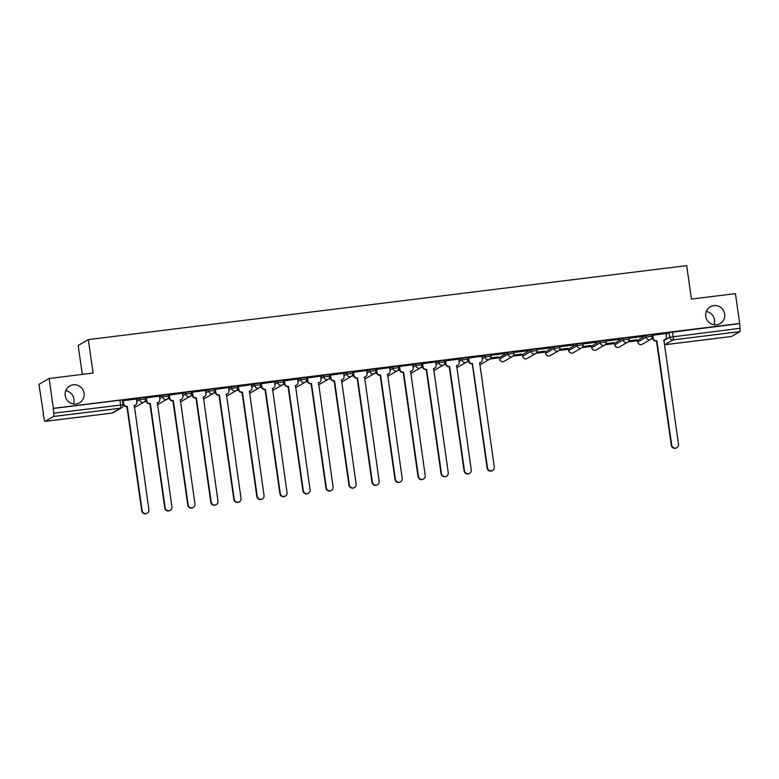<?xml version="1.0" encoding="UTF-8"?>
<svg xmlns="http://www.w3.org/2000/svg" width="779" height="779" viewBox="0 0 779 779"><rect width="100%" height="100%" fill="white"/><g stroke="black" fill="none" stroke-linecap="round" stroke-linejoin="round"><path stroke-width="1.17" d="M65.738 390.727A9.728 9.484 -120.1 0 1 73.401 403.96M84.093 393.229A9.728 9.484 -120.1 0 1 79.526 402.821A9.728 9.484 -120.1 0 1 65.202 395.566A9.728 9.484 -120.1 0 1 69.769 385.985A9.728 9.484 -120.1 0 1 84.093 393.229M706.319 311.522A9.728 9.484 -120.1 0 1 713.983 324.755M724.674 314.034A9.728 9.484 -120.1 0 1 720.108 323.626A9.728 9.484 -120.1 0 1 705.784 316.371A9.728 9.484 -120.1 0 1 710.351 306.78A9.728 9.484 -120.1 0 1 724.674 314.034M145.303 397.368L139.392 398.098L139.636 399.744L145.595 398.945L145.361 397.3M168.322 394.515L162.422 395.245L162.655 396.901L168.624 396.102L168.381 394.456M191.352 391.671L185.451 392.402L185.684 394.047L191.644 393.259L191.41 391.603M214.381 388.818L208.47 389.549L208.704 391.204L214.673 390.406L214.439 388.76M237.4 385.975L231.499 386.705L231.733 388.361L237.692 387.562L237.459 385.917M260.429 383.132L254.529 383.862L254.762 385.508L260.722 384.719L260.488 383.064M283.449 380.279L277.548 381.009L277.782 382.664L283.751 381.866L283.507 380.22M306.478 377.435L300.577 378.166L300.811 379.811L306.77 379.022L306.536 377.377M329.507 374.592L323.597 375.322L323.84 376.968L329.799 376.179L329.566 374.524M352.527 371.739L346.626 372.469L346.859 374.124L352.819 373.326L352.585 371.68M375.556 368.895L369.655 369.626L369.889 371.271L375.848 370.483L375.614 368.837M398.585 366.052L392.674 366.782L392.908 368.428L398.877 367.639L398.644 365.984M421.605 363.199L415.704 363.929L415.937 365.585L421.897 364.786L421.663 363.141M444.634 360.356L438.723 361.086L438.966 362.732L444.926 361.943L444.692 360.288M467.653 357.512L461.752 358.243L461.986 359.888L467.955 359.09L467.712 357.444M490.682 354.659L484.781 355.39L485.015 357.045L490.974 356.246L490.741 354.601M513.712 351.816L507.801 352.546L508.035 354.192L514.004 353.403L513.77 351.748M536.731 348.973L530.83 349.703L531.064 351.348L537.023 350.55L536.789 348.904M559.76 346.119L553.859 346.85L554.093 348.505L560.052 347.707L559.819 346.061M582.78 343.276L576.879 344.006L577.112 345.652L583.082 344.863L582.838 343.208M605.809 340.423L599.908 341.153L600.142 342.809L606.101 342.01L605.867 340.365M628.838 337.58L622.927 338.31L623.171 339.965L629.13 339.167L628.896 337.521M651.857 334.736L645.957 335.467L646.19 337.112L652.15 336.324L651.916 334.668M49.106 378.487L93.09 373.044L88.329 339.605L686.689 265.62L691.45 299.068L735.434 293.625L739.68 323.47L53.352 408.332L49.106 378.487L38.95 384.368L43.517 414.165M144.582 401.672L146.394 401.448M167.602 398.829L169.423 398.605M190.631 395.975L192.442 395.751M213.65 393.132L215.471 392.908M236.68 390.289L238.501 390.065M259.709 387.436L261.52 387.212M282.728 384.592L284.549 384.368M305.757 381.749L307.569 381.525M328.787 378.896L330.598 378.672M351.806 376.053L353.627 375.829M374.835 373.209L376.647 372.985M397.855 370.356L399.676 370.132M420.884 367.513L422.695 367.289M443.913 364.669L445.724 364.436M466.933 361.816L468.754 361.592M489.962 358.973L499.417 357.804M512.981 356.12L522.446 354.951M536.01 353.276L545.466 352.108M559.04 350.433L568.495 349.265M582.059 347.58L591.524 346.412M605.088 344.737L614.543 343.568M628.117 341.893L637.573 340.725M651.137 339.04L652.958 338.816M82.292 374.378L78.173 345.487L88.329 339.605M43.196 414.204L44.16 418.683A3.038 0.633 -97 0 0 45.124 421.361A3.038 0.633 -97 0 0 45.172 421.342L53.547 416.492A3.038 0.633 -97 0 0 53.712 413.152L122.994 404.798L122.332 400.143L119.917 400.231L120.579 404.885A3.038 0.633 -97 0 1 120.414 408.225L53.547 416.492M53.352 408.332L53.712 413.152M666.074 334.298L668.986 332.614L669.648 337.268L740.05 328.29A3.038 0.633 83 0 1 739.884 331.63L731.51 336.489A3.038 0.633 83 0 1 731.452 336.509A3.038 0.633 83 0 1 731.403 336.499M740.05 328.29L739.68 323.47M665.957 333.49L652.432 335.321M628.848 340.939L636.638 339.771M636.667 339.965L628.945 340.725M642.587 336.538L629.305 338.183L642.558 336.343M605.819 343.782L613.618 342.614M613.648 342.818L605.916 343.568M619.558 339.391L606.276 341.027L619.539 339.186M582.799 346.626L590.589 345.467M590.618 345.662L582.887 346.412M596.539 342.234L583.257 343.88L596.51 342.039M559.77 349.479L567.56 348.31M567.589 348.515L559.867 349.265M573.51 345.078L560.228 346.723L573.48 344.883M536.741 352.322L544.54 351.154M544.57 351.358L536.838 352.108M550.49 347.931L537.198 349.567L550.461 347.726M513.721 355.175L521.511 354.007M521.541 354.202L513.819 354.961M527.461 350.774L514.179 352.42L527.432 350.579M490.692 358.019L498.492 356.85M498.511 357.055L490.789 357.804M504.432 353.617L491.15 355.263L504.402 353.423M468.607 357.853L469.065 361.008A3.038 2.96 59.9 0 0 472.444 363.647L487.498 467.848A3.496 3.408 59.9 0 0 492.64 470.448A3.496 3.408 59.9 0 0 494.285 467.011L479.669 362.751A3.038 2.96 59.9 0 0 482.201 359.392L481.85 356.207L468.228 358.097M458.734 359.119L445.208 360.95M435.704 361.962L422.179 363.793M412.675 364.806L399.491 366.393L399.598 369.772A3.038 2.96 -120.1 0 0 402.977 372.411L403.59 372.158L418.42 476.388A3.496 3.408 59.9 0 0 423.572 478.988A3.496 3.408 59.9 0 0 425.207 475.55L410.601 371.291A3.038 2.96 59.9 0 0 413.123 367.931L412.675 364.767M389.656 367.659L376.13 369.489M366.627 370.502L353.101 372.333M343.597 373.345L330.082 375.176M320.578 376.199L307.053 378.029M297.549 379.042L284.023 380.873M274.529 381.885L261.004 383.716M251.5 384.738L237.975 386.569M228.471 387.582L214.955 389.412M205.452 390.435L191.926 392.256M182.422 393.278L168.897 395.109M159.403 396.122L145.877 397.952M136.374 398.975L122.848 400.796M136.491 399.783L139.392 398.098M159.51 396.93L162.422 395.245M182.539 394.086L185.451 392.402M205.568 391.233L208.47 389.549M228.588 388.39L231.499 386.705M251.617 385.547L254.529 383.862M274.636 382.693L277.548 381.009M297.666 379.85L300.577 378.166M320.695 377.007L323.597 375.322M343.714 374.154L346.626 372.469M366.743 371.31L369.655 369.626M389.763 368.467L392.674 366.782M412.792 365.614L415.704 363.929M435.821 362.771L438.723 361.086M458.841 359.927L461.752 358.243M481.87 357.074L484.781 355.39M499.446 357.503L507.801 352.546M522.466 354.659L530.83 349.703M545.495 351.806L553.859 346.85M568.524 348.963L576.879 344.006M591.543 346.119L599.908 341.153M614.573 343.266L622.927 338.31M637.592 340.423L645.957 335.467M145.313 400.718L146.248 400.601M168.342 397.874L169.277 397.757M191.361 395.021L192.306 394.914M214.391 392.178L215.325 392.061M237.41 389.334L238.355 389.218M260.439 386.481L261.384 386.365M283.468 383.638L284.403 383.521M306.488 380.795L307.432 380.678M329.517 377.942L330.452 377.825M352.546 375.098L353.481 374.981M375.566 372.255L376.51 372.138M398.595 369.402L399.53 369.285M421.614 366.558L422.559 366.442M444.643 363.715L445.578 363.598M467.673 360.862L468.607 360.745M651.877 338.086L652.812 337.969M652.783 337.774L651.965 337.872M53.05 408.498L119.917 400.231M739.388 323.645L668.986 332.614M468.578 360.55L467.76 360.648M445.559 363.394L444.741 363.501M422.53 366.247L421.712 366.344M399.5 369.09L398.692 369.188M376.481 371.934L375.663 372.041M353.452 374.787L352.634 374.884M330.423 377.63L329.614 377.727M307.403 380.473L306.585 380.58M284.374 383.326L283.556 383.424M261.354 386.17L260.537 386.267M238.325 389.013L237.507 389.12M215.296 391.866L214.488 391.964M192.277 394.71L191.459 394.807M169.247 397.553L168.43 397.66M146.228 400.406L145.41 400.503M652.812 335.077L653.269 338.242A3.038 2.96 59.9 0 0 656.648 340.871L656.259 341.095A3.038 2.96 -120.1 0 1 652.88 338.456L652.432 335.282M656.863 340.842L671.702 445.072A3.496 3.408 59.9 0 0 676.844 447.682A3.496 3.408 59.9 0 0 678.49 444.234L663.874 339.975A3.038 2.96 59.9 0 0 664.974 339.605L664.584 339.829A3.038 2.96 -120.1 0 1 663.679 340.17M676.844 447.682L676.464 447.896A3.496 3.408 -120.1 0 1 671.313 445.296L656.483 341.066M664.974 339.605A3.038 2.96 59.9 0 0 666.405 336.616L665.948 333.451M472.658 363.618L472.055 363.871A3.038 2.96 -120.1 0 1 468.676 361.232L468.228 358.058M480.77 362.381L480.39 362.605A3.038 2.96 -120.1 0 1 479.474 362.946M492.64 470.448L492.26 470.672A3.496 3.408 -120.1 0 1 487.109 468.072L472.278 363.842M445.588 360.696L446.036 363.861A3.038 2.96 59.9 0 0 449.415 366.49L449.035 366.714A3.038 2.96 -120.1 0 1 445.656 364.085L445.198 360.901M449.639 366.461L464.469 470.691A3.496 3.408 59.9 0 0 469.62 473.301A3.496 3.408 59.9 0 0 471.256 469.854L456.65 365.594A3.038 2.96 59.9 0 0 457.74 365.234L457.361 365.458A3.038 2.96 -120.1 0 1 456.445 365.789M469.62 473.301L469.231 473.525A3.496 3.408 -120.1 0 1 464.089 470.915L449.249 366.685M457.74 365.234A3.038 2.96 59.9 0 0 459.172 362.235L458.724 359.07M422.559 363.54L423.007 366.705A3.038 2.96 59.9 0 0 426.386 369.343L426.006 369.558A3.038 2.96 -120.1 0 1 422.627 366.928L422.169 363.744M426.61 369.314L441.45 473.535A3.496 3.408 59.9 0 0 446.591 476.144A3.496 3.408 59.9 0 0 448.237 472.697L433.621 368.448A3.038 2.96 59.9 0 0 434.721 368.077L434.331 368.301A3.038 2.96 -120.1 0 1 433.426 368.642M446.591 476.144L446.211 476.368A3.496 3.408 -120.1 0 1 441.06 473.759L426.23 369.538M434.721 368.077A3.038 2.96 59.9 0 0 436.143 365.078L435.695 361.914M399.539 366.393L399.987 369.548A3.038 2.96 59.9 0 0 403.366 372.187L403.59 372.158M411.692 370.921L411.312 371.145A3.038 2.96 -120.1 0 1 410.397 371.486M423.572 478.988L423.182 479.212A3.496 3.408 -120.1 0 1 418.031 476.612L403.201 372.381M376.51 369.236L376.958 372.401A3.038 2.96 59.9 0 0 380.337 375.03L379.957 375.254A3.038 2.96 -120.1 0 1 376.578 372.625L376.121 369.441M380.561 375.001L395.391 479.231A3.496 3.408 59.9 0 0 400.542 481.841A3.496 3.408 59.9 0 0 402.188 478.394L387.572 374.134A3.038 2.96 59.9 0 0 388.672 373.774L388.283 373.998A3.038 2.96 -120.1 0 1 387.377 374.329M400.542 481.841L400.153 482.065A3.496 3.408 -120.1 0 1 395.011 479.455L380.171 375.225M388.672 373.774A3.038 2.96 59.9 0 0 390.094 370.775L389.646 367.61M353.481 372.08L353.939 375.244A3.038 2.96 59.9 0 0 357.318 377.883L356.928 378.107A3.038 2.96 -120.1 0 1 353.549 375.468L353.101 372.284M357.532 377.854L372.372 482.084A3.496 3.408 59.9 0 0 377.513 484.684A3.496 3.408 59.9 0 0 379.159 481.237L364.543 376.987A3.038 2.96 59.9 0 0 365.643 376.617L365.254 376.841A3.038 2.96 -120.1 0 1 364.348 377.182M377.513 484.684L377.133 484.908A3.496 3.408 -120.1 0 1 371.982 482.298L357.152 378.078M365.643 376.617A3.038 2.96 59.9 0 0 367.075 373.618L366.617 370.463M330.462 374.933L330.909 378.088A3.038 2.96 59.9 0 0 334.288 380.727L333.899 380.95A3.038 2.96 -120.1 0 1 330.52 378.312L330.072 375.137M334.512 380.697L349.343 484.928A3.496 3.408 59.9 0 0 354.494 487.537A3.496 3.408 59.9 0 0 356.13 484.09L341.523 379.831A3.038 2.96 59.9 0 0 342.614 379.461L342.234 379.685A3.038 2.96 -120.1 0 1 341.319 380.025M354.494 487.537L354.104 487.751A3.496 3.408 -120.1 0 1 348.963 485.151L334.123 380.921M342.614 379.461A3.038 2.96 59.9 0 0 344.045 376.471L343.597 373.307M307.432 377.776L307.88 380.941A3.038 2.96 59.9 0 0 311.259 383.57L310.879 383.794A3.038 2.96 -120.1 0 1 307.501 381.165L307.043 377.981M311.483 383.55L326.313 487.771A3.496 3.408 59.9 0 0 331.464 490.381A3.496 3.408 59.9 0 0 333.11 486.933L318.494 382.684A3.038 2.96 59.9 0 0 319.594 382.314L319.205 382.538A3.038 2.96 -120.1 0 1 318.299 382.869M331.464 490.381L331.085 490.604A3.496 3.408 -120.1 0 1 325.934 487.995L311.103 383.765M319.594 382.314A3.038 2.96 59.9 0 0 321.016 379.315L320.568 376.15M284.413 380.619L284.861 383.784A3.038 2.96 59.9 0 0 288.24 386.423L287.85 386.647A3.038 2.96 -120.1 0 1 284.471 384.008L284.023 380.824M288.454 386.394L303.294 490.624A3.496 3.408 59.9 0 0 308.435 493.224A3.496 3.408 59.9 0 0 310.081 489.777L295.465 385.527A3.038 2.96 59.9 0 0 296.565 385.157L296.186 385.381A3.038 2.96 -120.1 0 1 295.27 385.722M308.435 493.224L308.056 493.448A3.496 3.408 -120.1 0 1 302.904 490.838L288.074 386.618M296.565 385.157A3.038 2.96 59.9 0 0 297.997 382.158L297.549 379.003M261.384 383.472L261.832 386.637A3.038 2.96 59.9 0 0 265.211 389.266L264.831 389.49A3.038 2.96 -120.1 0 1 261.452 386.851L260.994 383.677M265.435 389.237L280.265 493.467A3.496 3.408 59.9 0 0 285.416 496.077A3.496 3.408 59.9 0 0 287.052 492.63L272.446 388.37A3.038 2.96 59.9 0 0 273.546 388L273.156 388.224A3.038 2.96 -120.1 0 1 272.251 388.565M285.416 496.077L285.026 496.291A3.496 3.408 -120.1 0 1 279.885 493.691L265.045 389.461M273.546 388A3.038 2.96 59.9 0 0 274.968 385.011L274.52 381.846M238.355 386.316L238.812 389.481A3.038 2.96 59.9 0 0 242.191 392.11L241.802 392.334A3.038 2.96 -120.1 0 1 238.423 389.704L237.975 386.52M242.405 392.09L257.245 496.311A3.496 3.408 59.9 0 0 262.387 498.92A3.496 3.408 59.9 0 0 264.032 495.473L249.416 391.224A3.038 2.96 59.9 0 0 250.517 390.854L250.127 391.077A3.038 2.96 -120.1 0 1 249.222 391.409M262.387 498.92L262.007 499.144A3.496 3.408 -120.1 0 1 256.856 496.535L242.026 392.304M250.517 390.854A3.038 2.96 59.9 0 0 251.948 387.854L251.49 384.69M215.335 389.159L215.783 392.324A3.038 2.96 59.9 0 0 219.162 394.963L218.772 395.187A3.038 2.96 -120.1 0 1 215.393 392.548L214.946 389.373M219.386 394.934L234.216 499.164A3.496 3.408 59.9 0 0 239.367 501.764A3.496 3.408 59.9 0 0 241.003 498.317L226.397 394.067A3.038 2.96 59.9 0 0 227.487 393.697L227.108 393.921A3.038 2.96 -120.1 0 1 226.192 394.262M239.367 501.764L238.978 501.988A3.496 3.408 -120.1 0 1 233.827 499.388L218.996 395.157M227.487 393.697A3.038 2.96 59.9 0 0 228.919 390.698L228.471 387.543M192.306 392.012L192.754 395.177A3.038 2.96 59.9 0 0 196.133 397.806L195.753 398.03A3.038 2.96 -120.1 0 1 192.374 395.391L191.916 392.217M196.357 397.777L211.187 502.007A3.496 3.408 59.9 0 0 216.338 504.617A3.496 3.408 59.9 0 0 217.984 501.17L203.368 396.91A3.038 2.96 59.9 0 0 204.468 396.54L204.079 396.764A3.038 2.96 -120.1 0 1 203.173 397.105M216.338 504.617L215.949 504.841A3.496 3.408 -120.1 0 1 210.807 502.231L195.977 398.001M204.468 396.54A3.038 2.96 59.9 0 0 205.89 393.551L205.442 390.386M169.277 394.856L169.734 398.02A3.038 2.96 59.9 0 0 173.113 400.649L172.724 400.873A3.038 2.96 -120.1 0 1 169.345 398.244L168.897 395.06M173.328 400.63L188.167 504.85A3.496 3.408 59.9 0 0 193.309 507.46A3.496 3.408 59.9 0 0 194.954 504.013L180.338 399.763A3.038 2.96 59.9 0 0 181.439 399.393L181.059 399.617A3.038 2.96 -120.1 0 1 180.144 399.958M193.309 507.46L192.929 507.684A3.496 3.408 -120.1 0 1 187.778 505.074L172.948 400.854M181.439 399.393A3.038 2.96 59.9 0 0 182.87 396.394L182.413 393.229M146.257 397.709L146.705 400.864A3.038 2.96 59.9 0 0 150.084 403.503L149.704 403.726A3.038 2.96 -120.1 0 1 146.325 401.088L145.868 397.913M150.308 403.473L165.138 507.704A3.496 3.408 59.9 0 0 170.289 510.303A3.496 3.408 59.9 0 0 171.925 506.856L157.319 402.607A3.038 2.96 59.9 0 0 158.41 402.237L158.03 402.461A3.038 2.96 -120.1 0 1 157.115 402.801M170.289 510.303L169.9 510.527A3.496 3.408 -120.1 0 1 164.758 507.927L149.919 403.697M158.41 402.237A3.038 2.96 59.9 0 0 159.841 399.238L159.393 396.083M123.228 400.552L123.676 403.717A3.038 2.96 59.9 0 0 127.055 406.346L126.675 406.57A3.038 2.96 -120.1 0 1 123.296 403.941L122.839 400.757M127.279 406.317L142.119 510.547A3.496 3.408 59.9 0 0 147.26 513.157A3.496 3.408 59.9 0 0 148.906 509.709L134.29 405.45A3.038 2.96 59.9 0 0 135.39 405.09L135.001 405.304A3.038 2.96 -120.1 0 1 134.095 405.645M147.26 513.157L146.88 513.38A3.496 3.408 -120.1 0 1 141.729 510.771L126.899 406.541M135.39 405.09A3.038 2.96 59.9 0 0 136.812 402.091L136.364 398.926M45.172 421.342L112.04 413.074L120.414 408.225A3.038 2.96 59.9 0 0 121.505 407.855A3.038 3.038 0 0 0 122.994 404.798M663.747 340.676L669.648 337.268A3.038 2.96 -120.1 0 0 673.027 339.897L664.643 344.756L731.51 336.489M739.884 331.63L673.027 339.897A3.038 0.633 -97 0 0 673.192 336.557L672.53 331.912M136.724 401.428L139.636 399.744A3.038 2.96 59.9 0 0 143.015 402.373A3.038 2.96 -120.1 0 0 144.105 402.013A3.038 3.038 0 0 0 145.595 398.945M159.744 398.585L162.655 396.901A3.038 2.96 59.9 0 0 166.034 399.53A3.038 2.96 -120.1 0 0 167.134 399.16A3.038 3.038 0 0 0 168.624 396.102M182.773 395.732L185.684 394.047A3.038 2.96 59.9 0 0 189.063 396.686A3.038 2.96 -120.1 0 0 190.154 396.316A3.038 3.038 0 0 0 191.644 393.259M205.802 392.889L208.704 391.204A3.038 2.96 59.9 0 0 212.083 393.833A3.038 2.96 -120.1 0 0 213.183 393.473A3.038 3.038 0 0 0 214.673 390.406M228.822 390.045L231.733 388.361A3.038 2.96 59.9 0 0 235.112 390.99A3.038 2.96 -120.1 0 0 236.212 390.62A3.038 3.038 0 0 0 237.692 387.562M251.851 387.192L254.762 385.508A3.038 2.96 59.9 0 0 258.141 388.146A3.038 2.96 -120.1 0 0 259.232 387.776A3.038 3.038 0 0 0 260.722 384.719M274.88 384.349L277.782 382.664A3.038 2.96 59.9 0 0 281.161 385.293A3.038 2.96 -120.1 0 0 282.261 384.933A3.038 3.038 0 0 0 283.751 381.866M297.899 381.496L300.811 379.811A3.038 2.96 59.9 0 0 304.19 382.45A3.038 2.96 -120.1 0 0 305.29 382.08A3.038 3.038 0 0 0 306.77 379.022M320.929 378.652L323.84 376.968A3.038 2.96 59.9 0 0 327.209 379.607A3.038 2.96 -120.1 0 0 328.31 379.237A3.038 3.038 0 0 0 329.799 376.179M343.948 375.809L346.859 374.124A3.038 2.96 59.9 0 0 350.238 376.754A3.038 2.96 -120.1 0 0 351.339 376.384A3.038 3.038 0 0 0 352.819 373.326M366.977 372.956L369.889 371.271A3.038 2.96 59.9 0 0 373.268 373.91A3.038 2.96 -120.1 0 0 374.358 373.54A3.038 3.038 0 0 0 375.848 370.483M390.006 370.113L392.908 368.428A3.038 2.96 59.9 0 0 396.287 371.067A3.038 2.96 -120.1 0 0 397.387 370.697A3.038 3.038 0 0 0 398.877 367.639M413.026 367.269L415.937 365.585A3.038 2.96 59.9 0 0 419.316 368.214A3.038 2.96 -120.1 0 0 420.417 367.844A3.038 3.038 0 0 0 421.897 364.786M436.055 364.416L438.966 362.732A3.038 2.96 59.9 0 0 442.345 365.37A3.038 2.96 -120.1 0 0 443.436 365A3.038 3.038 0 0 0 444.926 361.943M459.074 361.573L461.986 359.888A3.038 2.96 59.9 0 0 465.365 362.527A3.038 2.96 -120.1 0 0 466.465 362.157A3.038 3.038 0 0 0 467.955 359.09M482.104 358.729L485.015 357.045A3.038 2.96 59.9 0 0 488.394 359.674A3.038 2.96 -120.1 0 0 489.485 359.304A3.038 3.038 0 0 0 490.974 356.246M499.427 357.395L499.66 359.041L508.035 354.192A3.038 2.96 59.9 0 0 511.414 356.831A3.038 2.96 -120.1 0 0 512.514 356.461A3.038 3.038 0 0 0 514.004 353.403M522.456 354.552L522.69 356.198L531.064 351.348A3.038 2.96 59.9 0 0 534.443 353.978A3.038 2.96 -120.1 0 0 535.543 353.617A3.038 3.038 0 0 0 537.023 350.55M545.475 351.699L545.719 353.354L554.093 348.505A3.038 2.96 59.9 0 0 557.472 351.134A3.038 2.96 -120.1 0 0 558.562 350.764A3.038 3.038 0 0 0 560.052 347.707M568.504 348.856L568.738 350.501L577.112 345.652A3.038 2.96 59.9 0 0 580.491 348.291A3.038 2.96 -120.1 0 0 581.592 347.921A3.038 3.038 0 0 0 583.082 344.863M591.534 346.012L591.767 347.658L600.142 342.809A3.038 2.96 59.9 0 0 603.521 345.438A3.038 2.96 -120.1 0 0 604.621 345.078A3.038 3.038 0 0 0 606.101 342.01M614.553 343.159L614.787 344.815L623.171 339.965A3.038 2.96 59.9 0 0 626.54 342.594A3.038 2.96 -120.1 0 0 627.64 342.224A3.038 3.038 0 0 0 629.13 339.167M637.582 340.316L637.816 341.962L646.19 337.112A3.038 2.96 59.9 0 0 649.569 339.751A3.038 2.96 -120.1 0 0 650.669 339.381A3.038 3.038 0 0 0 652.15 336.324M637.835 342.078L637.816 341.962A3.038 2.96 59.9 0 0 642.295 344.23A3.038 3.038 0 0 1 637.758 342.03L637.524 340.374M652.091 336.382A3.038 2.96 -120.1 0 1 650.669 339.381L642.295 344.23M614.728 344.873L614.787 344.815A3.038 2.96 59.9 0 0 619.266 347.074A3.038 3.038 0 0 1 614.728 344.873L614.495 343.227M591.709 347.726L591.767 347.658A3.038 2.96 59.9 0 0 596.237 349.927A3.038 3.038 0 0 1 591.709 347.726L591.475 346.071M568.68 350.569L568.738 350.501A3.038 2.96 59.9 0 0 573.217 352.77A3.038 3.038 0 0 1 568.68 350.569L568.446 348.924M545.728 353.462L545.719 353.354A3.038 2.96 59.9 0 0 550.188 355.623A3.038 3.038 0 0 1 545.651 353.413L545.417 351.767M522.631 356.266L522.69 356.198A3.038 2.96 59.9 0 0 527.169 358.467A3.038 3.038 0 0 1 522.631 356.266L522.397 354.611M499.602 359.109L499.66 359.041A3.038 2.96 59.9 0 0 504.14 361.31A3.038 3.038 0 0 1 499.602 359.109L499.368 357.464M629.072 339.235A3.038 2.96 -120.1 0 1 627.64 342.224L619.266 347.074M606.043 342.078A3.038 2.96 -120.1 0 1 604.621 345.078L596.237 349.927M583.023 344.922A3.038 2.96 -120.1 0 1 581.592 347.921L573.217 352.77M559.994 347.775A3.038 2.96 -120.1 0 1 558.562 350.764L550.188 355.623M536.965 350.618A3.038 2.96 -120.1 0 1 535.543 353.617L527.169 358.467M513.945 353.462A3.038 2.96 -120.1 0 1 512.514 356.461L504.14 361.31M479.708 364.553A3.038 2.96 59.9 0 0 481.11 364.163A3.038 3.038 0 0 1 479.708 364.562M490.916 356.315A3.038 2.96 -120.1 0 1 489.485 359.304L481.11 364.163M456.679 367.396A3.038 2.96 59.9 0 0 458.091 367.006A3.038 3.038 0 0 1 456.679 367.415M467.897 359.158A3.038 2.96 -120.1 0 1 466.465 362.157L458.091 367.006M433.65 370.239A3.038 2.96 59.9 0 0 435.062 369.85A3.038 3.038 0 0 1 433.66 370.259M444.867 362.001A3.038 2.96 -120.1 0 1 443.436 365L435.062 369.85M410.63 373.092A3.038 2.96 59.9 0 0 412.033 372.703A3.038 3.038 0 0 1 410.63 373.102M421.838 364.854A3.038 2.96 -120.1 0 1 420.417 367.844L412.033 372.703M387.601 375.936A3.038 2.96 59.9 0 0 389.013 375.546A3.038 3.038 0 0 1 387.601 375.955M398.819 367.698A3.038 2.96 -120.1 0 1 397.387 370.697L389.013 375.546M364.572 378.779A3.038 2.96 59.9 0 0 365.984 378.39A3.038 3.038 0 0 1 364.582 378.798M375.79 370.541A3.038 2.96 -120.1 0 1 374.358 373.54L365.984 378.39M341.553 381.632A3.038 2.96 59.9 0 0 342.964 381.243A3.038 3.038 0 0 1 341.553 381.652M352.76 373.394A3.038 2.96 -120.1 0 1 351.339 376.384L342.964 381.243M318.523 384.475A3.038 2.96 59.9 0 0 319.935 384.086A3.038 3.038 0 0 1 318.523 384.495M329.741 376.238A3.038 2.96 -120.1 0 1 328.31 379.237L319.935 384.086M295.504 387.319A3.038 2.96 59.9 0 0 296.906 386.929A3.038 3.038 0 0 1 295.504 387.338M306.712 379.081A3.038 2.96 -120.1 0 1 305.29 382.08L296.906 386.929M272.475 390.172A3.038 2.96 59.9 0 0 273.887 389.782A3.038 3.038 0 0 1 272.475 390.191M283.692 381.934A3.038 2.96 -120.1 0 1 282.261 384.933L273.887 389.782M249.446 393.015A3.038 2.96 59.9 0 0 250.857 392.626A3.038 3.038 0 0 1 249.455 393.035M260.663 384.777A3.038 2.96 -120.1 0 1 259.232 387.776L250.857 392.626M226.426 395.859A3.038 2.96 59.9 0 0 227.838 395.469A3.038 3.038 0 0 1 226.426 395.878M237.634 387.63A3.038 2.96 -120.1 0 1 236.212 390.62L227.838 395.469M203.397 398.712A3.038 2.96 59.9 0 0 204.809 398.322A3.038 3.038 0 0 1 203.397 398.731M214.614 390.474A3.038 2.96 -120.1 0 1 213.183 393.473L204.809 398.322M180.377 401.555A3.038 2.96 59.9 0 0 181.78 401.166A3.038 3.038 0 0 1 180.377 401.575M191.585 393.317A3.038 2.96 -120.1 0 1 190.154 396.316L181.78 401.166M157.348 404.408A3.038 2.96 59.9 0 0 158.76 404.019A3.038 3.038 0 0 1 157.348 404.418M168.566 396.17A3.038 2.96 -120.1 0 1 167.134 399.16L158.76 404.019M134.319 407.251A3.038 2.96 59.9 0 0 135.731 406.862A3.038 3.038 0 0 1 134.329 407.271M145.537 399.014A3.038 2.96 -120.1 0 1 144.105 402.013L135.731 406.862M45.124 421.361L111.981 413.094A3.038 3.038 0 0 0 113.13 412.704A3.038 2.96 59.9 0 1 112.04 413.074A3.038 0.633 83 0 1 111.981 413.094A3.038 0.633 83 0 1 111.923 413.084M113.13 412.704L121.505 407.855M664.594 344.766L731.452 336.509"/></g></svg>
